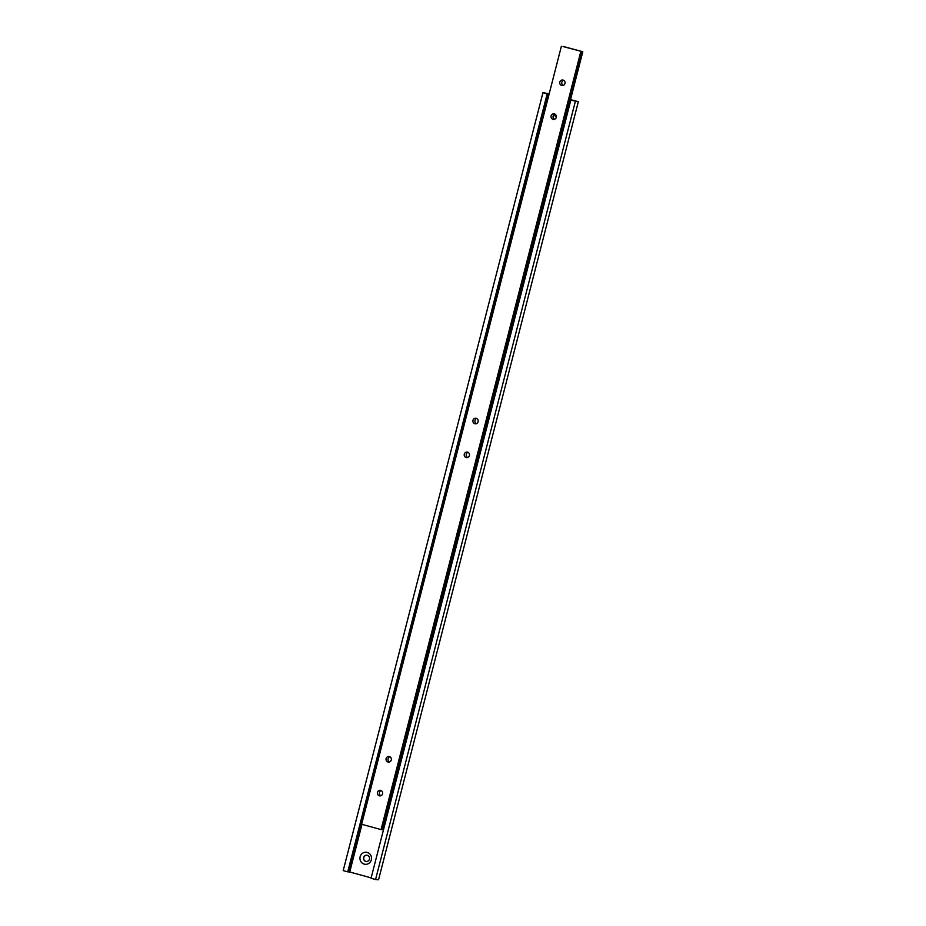 <?xml version="1.0" encoding="UTF-8"?>
<svg xmlns="http://www.w3.org/2000/svg" width="926" height="926" viewBox="0 0 926 926"><rect width="100%" height="100%" fill="white"/><g stroke="black" fill="none" stroke-linecap="round" stroke-linejoin="round"><path stroke-width="1.39" d="M563.089 80.087A2.801 2.685 -86.7 0 0 559.755 82.356A2.801 2.685 -86.7 0 0 562.232 85.586A2.801 2.685 -86.7 0 0 563.089 80.087M563.552 80.261A2.801 2.685 -86.7 0 0 563.251 85.435M467.561 452.154A2.801 2.685 -86.7 0 0 464.227 454.423A2.801 2.685 -86.7 0 0 466.704 457.652A2.801 2.685 -86.7 0 0 467.561 452.154M468.024 452.328A2.801 2.685 -86.7 0 0 467.723 457.502M476.242 418.332A2.801 2.685 -86.7 0 0 472.908 420.601A2.801 2.685 -86.7 0 0 475.385 423.83A2.801 2.685 -86.7 0 0 476.242 418.332M476.705 418.506A2.801 2.685 -86.7 0 0 476.404 423.68M389.406 756.565A2.801 2.685 -86.7 0 0 386.061 758.834A2.801 2.685 -86.7 0 0 388.55 762.063A2.801 2.685 -86.7 0 0 389.406 756.565M389.858 756.739A2.801 2.685 -86.7 0 0 389.557 761.924M554.408 113.91A2.801 2.685 -86.7 0 0 551.063 116.178A2.801 2.685 -86.7 0 0 553.551 119.408A2.801 2.685 -86.7 0 0 554.408 113.91M554.871 114.083A2.801 2.685 -86.7 0 0 554.57 119.269M380.713 790.387A2.801 2.685 -86.7 0 0 377.38 792.656A2.801 2.685 -86.7 0 0 379.857 795.885A2.801 2.685 -86.7 0 0 380.713 790.387M381.176 790.561A2.801 2.685 -86.7 0 0 380.875 795.747M563.101 46.404L582.801 51.752L563.054 46.566M582.801 51.752L383.051 829.708L582.512 51.74M561.376 46.3L361.626 824.256L381.049 829.592L381.732 829.627L581.47 51.682M580.787 51.636L381.049 829.592M381.767 829.465L382.774 829.696M554.616 114.199A3.148 3.01 -86.7 0 0 556.352 117.058M554.778 114.118A3.148 3.01 -86.7 0 0 556.364 116.989M367.344 855.288A3.148 3.01 -86.7 0 0 363.594 857.835A3.148 3.01 -86.7 0 0 366.383 861.469A3.148 3.01 -86.7 0 0 367.344 855.288M366.835 855.196A3.148 3.01 -86.7 0 0 365.955 861.388A3.148 3.01 -86.7 0 0 366.465 861.481M367.24 852.429A6.054 5.799 -86.7 0 0 360.133 856.747A6.054 5.799 -86.7 0 0 364.231 864.132A6.054 5.799 -86.7 0 0 371.326 859.826A6.054 5.799 -86.7 0 0 367.24 852.429M361.973 824.348L349.739 871.991L371.141 877.871M570.462 99.8L572.06 100.564M572.106 100.402L578.322 101.744L570.509 99.603M549.187 93.746L542.949 92.681L343.199 870.625L348.014 871.887L547.22 93.711L548.805 94.001L349.056 871.956L349.739 871.991M578.322 101.744L378.572 879.7L375.562 879.526L371.037 878.276L570.775 100.332M542.949 92.681L547.474 93.92L347.736 871.875M348.06 871.725L349.056 871.956M575.301 101.571L375.562 879.526"/></g></svg>
